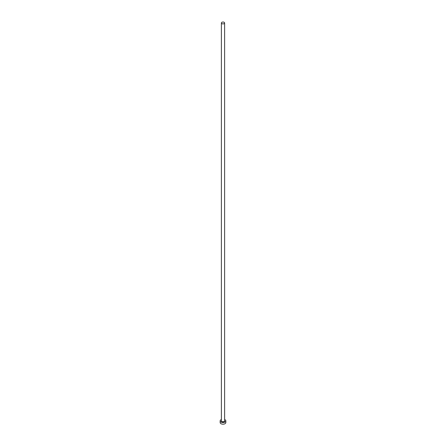 <?xml version="1.0" encoding="UTF-8"?>
<svg xmlns="http://www.w3.org/2000/svg" width="446" height="446" viewBox="0 0 446 446"><rect width="100%" height="100%" fill="white"/><g stroke="black" fill="none" stroke-linecap="round" stroke-linejoin="round"><path stroke-width="0.67" d="M221.852 23.627A1.622 0.937 0 0 0 223.624 23.828A1.622 0.937 0 0 0 224.622 22.963A1.622 0.937 0 0 0 224.148 22.3A1.622 0.937 0 0 0 222.376 22.099A1.622 0.937 0 0 0 221.378 22.963A1.622 0.937 0 0 0 221.852 23.627M221.378 419.535A2.843 1.639 0 0 0 220.157 420.879A2.843 1.639 0 0 0 220.987 422.044A2.843 1.639 0 0 0 224.087 422.395A2.843 1.639 0 0 0 225.843 420.879A2.843 1.639 0 0 0 225.013 419.719A2.843 1.639 0 0 0 224.622 419.535M220.157 420.879L220.157 422.54A2.843 1.639 0 0 0 220.987 423.7A2.843 1.639 0 0 0 224.087 424.057A2.843 1.639 0 0 0 225.843 422.54L225.843 420.879M224.622 420.584A1.706 0.987 180 0 1 223.886 421.721A1.706 0.987 180 0 1 221.796 421.576A1.706 0.987 180 0 1 221.378 420.584M221.378 22.963L221.378 420.818A1.622 0.937 0 0 0 221.852 421.476A1.622 0.937 0 0 0 223.624 421.682A1.622 0.937 0 0 0 224.622 420.818L224.622 22.963"/></g></svg>
